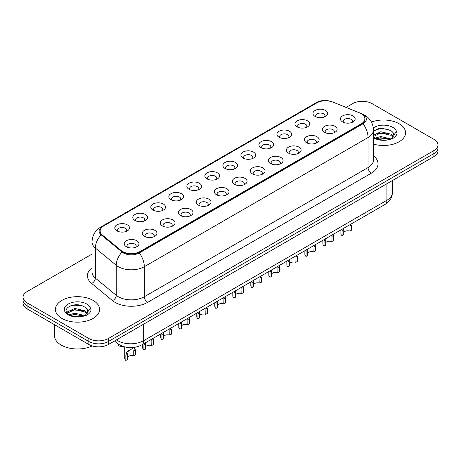 <?xml version="1.0" encoding="UTF-8"?>
<svg xmlns="http://www.w3.org/2000/svg" width="461" height="461" viewBox="0 0 461 461"><rect width="100%" height="100%" fill="white"/><g stroke="black" fill="none" stroke-linecap="round" stroke-linejoin="round"><path stroke-width="0.69" d="M297.097 126.867L297.097 126.867A7.359 4.247 180 0 1 297.097 120.857A7.359 4.247 180 0 1 307.504 120.857A7.359 4.247 180 0 1 307.504 126.867A7.359 4.247 180 0 1 297.097 126.867M306.3 127.432A4.598 2.657 0 0 0 306.899 126.118A4.598 2.657 0 0 0 305.557 124.24A4.598 2.657 0 0 0 300.543 123.663A4.598 2.657 0 0 0 297.702 126.118A4.598 2.657 0 0 0 298.307 127.432M279.084 137.269L279.084 137.269A7.359 4.247 180 0 1 279.084 131.258A7.359 4.247 180 0 1 289.491 131.258A7.359 4.247 180 0 1 289.491 137.269A7.359 4.247 180 0 1 279.084 137.269M288.281 137.833A4.598 2.657 0 0 0 288.886 136.519A4.598 2.657 0 0 0 287.537 134.641A4.598 2.657 0 0 0 282.53 134.065A4.598 2.657 0 0 0 279.689 136.519A4.598 2.657 0 0 0 280.294 137.833M261.07 147.67L261.07 147.67A7.359 4.247 180 0 1 261.07 141.66A7.359 4.247 180 0 1 271.477 141.66A7.359 4.247 180 0 1 271.477 147.67A7.359 4.247 180 0 1 261.07 147.67M270.267 148.235A4.598 2.657 0 0 0 270.872 146.921A4.598 2.657 0 0 0 269.524 145.042A4.598 2.657 0 0 0 264.51 144.466A4.598 2.657 0 0 0 261.675 146.921A4.598 2.657 0 0 0 262.274 148.235M243.051 158.071L243.051 158.071A7.359 4.247 180 0 1 243.051 152.061A7.359 4.247 180 0 1 253.458 152.061A7.359 4.247 180 0 1 253.458 158.071A7.359 4.247 180 0 1 243.051 158.071M252.253 158.636A4.598 2.657 0 0 0 252.853 157.322A4.598 2.657 0 0 0 251.51 155.443A4.598 2.657 0 0 0 246.497 154.867A4.598 2.657 0 0 0 243.656 157.322A4.598 2.657 0 0 0 244.261 158.636M225.037 168.472L225.037 168.472A7.359 4.247 180 0 1 225.037 162.462A7.359 4.247 180 0 1 235.444 162.462A7.359 4.247 180 0 1 235.444 168.472A7.359 4.247 180 0 1 225.037 168.472M234.234 169.037A4.598 2.657 0 0 0 234.839 167.723A4.598 2.657 0 0 0 233.491 165.845A4.598 2.657 0 0 0 228.477 165.269A4.598 2.657 0 0 0 225.642 167.723A4.598 2.657 0 0 0 226.242 169.037M207.024 178.874L207.024 178.874A7.359 4.247 180 0 1 207.024 172.863A7.359 4.247 180 0 1 217.425 172.863A7.359 4.247 180 0 1 217.425 178.874A7.359 4.247 180 0 1 207.024 178.874M216.221 179.438A4.598 2.657 0 0 0 216.826 178.125A4.598 2.657 0 0 0 215.477 176.246A4.598 2.657 0 0 0 210.464 175.67A4.598 2.657 0 0 0 207.623 178.125A4.598 2.657 0 0 0 208.228 179.438M189.004 189.275L189.004 189.275A7.359 4.247 180 0 1 189.004 183.265A7.359 4.247 180 0 1 199.411 183.265A7.359 4.247 180 0 1 199.411 189.275A7.359 4.247 180 0 1 189.004 189.275M198.207 189.84A4.598 2.657 0 0 0 198.806 188.526A4.598 2.657 0 0 0 197.458 186.647A4.598 2.657 0 0 0 192.45 186.071A4.598 2.657 0 0 0 189.609 188.526A4.598 2.657 0 0 0 190.214 189.84M170.991 199.676L170.991 199.676A7.359 4.247 180 0 1 170.991 193.666A7.359 4.247 180 0 1 181.398 193.666A7.359 4.247 180 0 1 181.398 199.676A7.359 4.247 180 0 1 170.991 199.676M180.188 200.241A4.598 2.657 0 0 0 180.793 198.927A4.598 2.657 0 0 0 179.444 197.049A4.598 2.657 0 0 0 174.431 196.472A4.598 2.657 0 0 0 171.596 198.927A4.598 2.657 0 0 0 172.195 200.241M152.971 210.078L152.971 210.078A7.359 4.247 180 0 1 152.971 204.067A7.359 4.247 180 0 1 163.378 204.067A7.359 4.247 180 0 1 163.378 210.078A7.359 4.247 180 0 1 152.971 210.078M162.174 210.642A4.598 2.657 0 0 0 162.773 209.329A4.598 2.657 0 0 0 161.431 207.45A4.598 2.657 0 0 0 156.417 206.874A4.598 2.657 0 0 0 153.576 209.329A4.598 2.657 0 0 0 154.181 210.642M134.958 220.479L134.958 220.479A7.359 4.247 180 0 1 134.958 214.469A7.359 4.247 180 0 1 145.365 214.469A7.359 4.247 180 0 1 145.365 220.479A7.359 4.247 180 0 1 134.958 220.479M144.155 221.044A4.598 2.657 0 0 0 144.76 219.73A4.598 2.657 0 0 0 143.411 217.851A4.598 2.657 0 0 0 138.404 217.275A4.598 2.657 0 0 0 135.563 219.73A4.598 2.657 0 0 0 136.162 221.044M116.944 230.88L116.944 230.88A7.359 4.247 180 0 1 116.944 224.87A7.359 4.247 180 0 1 127.351 224.87A7.359 4.247 180 0 1 127.351 230.88A7.359 4.247 180 0 1 116.944 230.88M126.141 231.445A4.598 2.657 0 0 0 126.746 230.131A4.598 2.657 0 0 0 125.398 228.253A4.598 2.657 0 0 0 120.384 227.676A4.598 2.657 0 0 0 117.543 230.131A4.598 2.657 0 0 0 118.149 231.445M315.117 116.466L315.117 116.466A7.359 4.247 180 0 1 315.117 110.456A7.359 4.247 180 0 1 325.524 110.456A7.359 4.247 180 0 1 325.524 116.466A7.359 4.247 180 0 1 315.117 116.466M324.313 117.031A4.598 2.657 0 0 0 324.919 115.717A4.598 2.657 0 0 0 323.57 113.838A4.598 2.657 0 0 0 318.557 113.262A4.598 2.657 0 0 0 315.722 115.717A4.598 2.657 0 0 0 316.321 117.031M324.579 132.33L324.579 132.33A7.359 4.247 180 0 1 324.579 126.32A7.359 4.247 180 0 1 334.986 126.32A7.359 4.247 180 0 1 334.986 132.33A7.359 4.247 180 0 1 324.579 132.33M333.776 132.895A4.598 2.657 0 0 0 334.381 131.581A4.598 2.657 0 0 0 333.032 129.702A4.598 2.657 0 0 0 328.025 129.126A4.598 2.657 0 0 0 325.184 131.581A4.598 2.657 0 0 0 325.783 132.895M306.565 142.731L306.565 142.731A7.359 4.247 180 0 1 306.565 136.721A7.359 4.247 180 0 1 316.966 136.721A7.359 4.247 180 0 1 316.972 142.731A7.359 4.247 180 0 1 306.565 142.731M315.762 143.296A4.598 2.657 0 0 0 316.367 141.982A4.598 2.657 0 0 0 315.019 140.104A4.598 2.657 0 0 0 310.005 139.527A4.598 2.657 0 0 0 307.164 141.982A4.598 2.657 0 0 0 307.769 143.296M288.546 153.133L288.546 153.133A7.359 4.247 180 0 1 288.546 147.122A7.359 4.247 180 0 1 298.953 147.122A7.359 4.247 180 0 1 298.953 153.133A7.359 4.247 180 0 1 288.546 153.133M297.748 153.697A4.598 2.657 0 0 0 298.348 152.384A4.598 2.657 0 0 0 297.005 150.505A4.598 2.657 0 0 0 291.992 149.929A4.598 2.657 0 0 0 289.151 152.384A4.598 2.657 0 0 0 289.756 153.697M270.532 163.534L270.532 163.534A7.359 4.247 180 0 1 270.532 157.524A7.359 4.247 180 0 1 280.939 157.524A7.359 4.247 180 0 1 280.939 163.534A7.359 4.247 180 0 1 270.532 163.534M279.729 164.099A4.598 2.657 0 0 0 280.334 162.785A4.598 2.657 0 0 0 278.986 160.906A4.598 2.657 0 0 0 273.972 160.33A4.598 2.657 0 0 0 271.137 162.785A4.598 2.657 0 0 0 271.736 164.099M252.519 173.935A7.359 4.247 180 0 1 252.513 173.935A7.359 4.247 180 0 1 252.519 167.925A7.359 4.247 180 0 1 262.92 167.925A7.359 4.247 180 0 1 262.92 173.935A7.359 4.247 180 0 1 252.519 173.935M261.715 174.5A4.598 2.657 0 0 0 262.321 173.186A4.598 2.657 0 0 0 260.972 171.308A4.598 2.657 0 0 0 255.959 170.731A4.598 2.657 0 0 0 253.118 173.186A4.598 2.657 0 0 0 253.723 174.5M234.499 184.337L234.499 184.337A7.359 4.247 180 0 1 234.499 178.326A7.359 4.247 180 0 1 244.906 178.326A7.359 4.247 180 0 1 244.906 184.337A7.359 4.247 180 0 1 234.499 184.337M243.702 184.901A4.598 2.657 0 0 0 244.301 183.587A4.598 2.657 0 0 0 242.953 181.709A4.598 2.657 0 0 0 237.945 181.133A4.598 2.657 0 0 0 235.104 183.587A4.598 2.657 0 0 0 235.709 184.901M216.486 194.738L216.486 194.738A7.359 4.247 180 0 1 216.486 188.728A7.359 4.247 180 0 1 226.893 188.728A7.359 4.247 180 0 1 226.893 194.738A7.359 4.247 180 0 1 216.486 194.738M225.683 195.303A4.598 2.657 0 0 0 226.288 193.989A4.598 2.657 0 0 0 224.939 192.11A4.598 2.657 0 0 0 219.926 191.534A4.598 2.657 0 0 0 217.091 193.989A4.598 2.657 0 0 0 217.69 195.303M198.466 205.139L198.466 205.139A7.359 4.247 180 0 1 198.466 199.129A7.359 4.247 180 0 1 208.873 199.129A7.359 4.247 180 0 1 208.873 205.139A7.359 4.247 180 0 1 198.466 205.139M207.669 205.704A4.598 2.657 0 0 0 208.268 204.39A4.598 2.657 0 0 0 206.926 202.512A4.598 2.657 0 0 0 201.912 201.935A4.598 2.657 0 0 0 199.071 204.39A4.598 2.657 0 0 0 199.676 205.704M180.453 215.541L180.453 215.541A7.359 4.247 180 0 1 180.453 209.53A7.359 4.247 180 0 1 190.86 209.53A7.359 4.247 180 0 1 190.86 215.541A7.359 4.247 180 0 1 180.453 215.541M189.65 216.105A4.598 2.657 0 0 0 190.255 214.791A4.598 2.657 0 0 0 188.906 212.913A4.598 2.657 0 0 0 183.893 212.337A4.598 2.657 0 0 0 181.058 214.791A4.598 2.657 0 0 0 181.657 216.105M162.439 225.942L162.439 225.942A7.359 4.247 180 0 1 162.439 219.932A7.359 4.247 180 0 1 172.84 219.932A7.359 4.247 180 0 1 172.84 225.942A7.359 4.247 180 0 1 162.439 225.942M171.636 226.507A4.598 2.657 0 0 0 172.241 225.193A4.598 2.657 0 0 0 170.893 223.314A4.598 2.657 0 0 0 165.879 222.738A4.598 2.657 0 0 0 163.038 225.193A4.598 2.657 0 0 0 163.643 226.507M144.42 236.343L144.42 236.343A7.359 4.247 180 0 1 144.42 230.333A7.359 4.247 180 0 1 154.827 230.333A7.359 4.247 180 0 1 154.827 236.343A7.359 4.247 180 0 1 144.42 236.343M153.622 236.908A4.598 2.657 0 0 0 154.222 235.594A4.598 2.657 0 0 0 152.873 233.715A4.598 2.657 0 0 0 147.866 233.139A4.598 2.657 0 0 0 145.025 235.594A4.598 2.657 0 0 0 145.63 236.908M126.406 246.744L126.406 246.744A7.359 4.247 180 0 1 126.406 240.734A7.359 4.247 180 0 1 136.813 240.734A7.359 4.247 180 0 1 136.813 246.744A7.359 4.247 180 0 1 126.406 246.744M135.603 247.309A4.598 2.657 0 0 0 136.208 245.995A4.598 2.657 0 0 0 134.86 244.117A4.598 2.657 0 0 0 129.846 243.541A4.598 2.657 0 0 0 127.011 245.995A4.598 2.657 0 0 0 127.611 247.309M342.592 121.929L342.592 121.929A7.359 4.247 180 0 1 342.592 115.918A7.359 4.247 180 0 1 352.999 115.918A7.359 4.247 180 0 1 352.999 121.929A7.359 4.247 180 0 1 342.592 121.929M351.795 122.493A4.598 2.657 0 0 0 352.394 121.18A4.598 2.657 0 0 0 351.052 119.301A4.598 2.657 0 0 0 346.038 118.725A4.598 2.657 0 0 0 343.197 121.18A4.598 2.657 0 0 0 343.802 122.493M359.568 112.882A12.418 7.169 180 0 1 361.228 113.688A12.418 7.169 180 0 1 364.864 118.754A12.418 7.169 180 0 1 361.228 123.825L140.098 251.493A12.418 7.169 180 0 1 121.145 250.536L102.394 235.075A12.418 7.169 180 0 1 100.146 230.967A12.418 7.169 180 0 1 103.788 225.896L316.891 102.861A12.418 7.169 180 0 1 332.79 102.06L359.568 112.882M399.111 123.732A22.076 12.747 0 0 0 371.457 122.067A22.076 12.747 0 0 1 399.111 123.732A22.076 12.747 0 0 1 405.576 132.745A22.076 12.747 0 0 0 399.111 123.732M93.105 300.405A22.076 12.747 0 0 0 69.046 297.639A22.076 12.747 0 0 0 55.424 309.417A22.076 12.747 0 0 0 61.889 318.43A22.076 12.747 0 0 0 85.942 321.19A22.076 12.747 0 0 0 99.57 309.417A22.076 12.747 0 0 0 93.105 300.405A22.076 12.747 0 0 0 69.046 297.639A22.076 12.747 0 0 0 55.424 309.417A22.076 12.747 0 0 0 61.889 318.43A22.076 12.747 0 0 0 85.942 321.19A22.076 12.747 0 0 0 99.57 309.417A22.076 12.747 0 0 0 93.105 300.405M364.864 118.754L364.864 119.134A12.418 7.169 180 0 1 361.228 124.199L140.098 251.867A12.418 7.169 180 0 1 121.145 250.911L102.394 235.456A12.418 7.169 180 0 1 100.146 231.341M330.963 101.443A11.312 6.529 0 0 0 317.214 102.451L102.423 226.46A11.312 6.529 0 0 0 101.155 234.822L122.05 252.046A11.312 6.529 0 0 0 123.318 252.922A11.312 6.529 0 0 0 139.314 252.922L363.049 123.75A11.312 6.529 0 0 0 363.049 114.512A11.312 6.529 0 0 0 361.539 113.781L361.044 113.579M92.027 254.092L27.09 291.577A13.795 7.964 0 0 0 23.05 297.212L23.05 303.223A13.795 7.964 0 0 0 27.09 308.853L88.875 344.523L88.875 341.52A13.795 7.964 0 0 0 108.387 341.52L433.91 153.582A13.795 7.964 0 0 0 437.95 147.952A13.795 7.964 0 0 1 433.91 153.582L108.387 341.52A13.795 7.964 0 0 1 88.875 341.52L27.09 305.85L88.875 341.52L88.875 338.518A13.795 7.964 0 0 0 108.387 338.518L433.91 150.58A13.795 7.964 0 0 0 437.95 144.95A13.795 7.964 0 0 0 433.91 139.314L372.125 103.644A13.795 7.964 0 0 0 352.613 103.644L346.078 107.413M23.05 300.215A13.795 7.964 0 0 0 27.09 305.85A13.795 7.964 0 0 1 23.05 300.215M373.445 144.091A22.076 12.747 0 0 0 405.576 132.745A22.076 12.747 0 0 1 373.445 144.091M23.05 297.212A13.795 7.964 0 0 0 27.09 302.842L88.875 338.518M77.246 304.802A18.394 10.62 0 0 0 71.945 305.297M383.252 128.135A18.394 10.62 0 0 0 377.951 128.625M88.875 344.523A13.795 7.964 0 0 0 108.387 344.523L433.91 156.59A13.795 7.964 0 0 0 437.95 150.954L437.95 144.95M340.898 229.918L340.898 233.456A6.898 3.982 180 0 0 342.045 235.652L342.131 229.209M349.922 225.948L351.599 224.98L351.599 230.131L349.922 231.099L350.066 224.628M342.045 235.652L343.722 234.684L343.797 228.247M343.722 232.223A4.598 2.657 180 0 1 349.922 231.099M322.884 240.319L322.884 243.857A6.898 3.982 180 0 0 324.025 246.053L324.112 239.611M331.908 236.349L333.585 235.381L333.585 240.533L331.908 241.501L332.047 235.029M324.025 246.053L325.702 245.085L325.777 238.648M325.702 242.624A4.598 2.657 180 0 1 331.908 241.501M304.865 250.721L304.865 254.259A6.898 3.982 180 0 0 306.012 256.454L306.098 250.012M313.895 246.75L315.572 245.782L315.572 250.934L313.895 251.902L314.033 245.431M306.012 256.454L307.689 255.486L307.764 249.049M307.689 253.026A4.598 2.657 180 0 1 313.895 251.902M286.851 261.122L286.851 264.66A6.898 3.982 180 0 0 287.992 266.856L288.085 260.413M295.876 257.152L297.552 256.183L297.552 261.335L295.876 262.303L296.02 255.832M287.992 266.856L289.675 265.888L289.75 259.451M289.675 263.427A4.598 2.657 180 0 1 295.876 262.303M268.838 271.523L268.838 275.061A6.898 3.982 180 0 0 269.979 277.257L270.065 270.814M277.862 267.553L279.539 266.585L279.539 271.736L277.862 272.705L278 266.233M269.979 277.257L271.656 276.289L271.731 269.852M271.656 273.828A4.598 2.657 180 0 1 277.862 272.705M373.445 136.462L375.173 137.851C379.196 140.035 383.95 140.593 389.436 139.522L392.357 138.675C395.163 137.234 396.725 135.43 397.03 133.275L396.454 131.414L393.901 134.998A10.396 6.005 0 0 0 392.726 132.226L390.865 130.526L381.42 128.118L373.445 130.999M393.746 135.713L391.205 138.773M375.479 138.035L380.815 136.525L390.963 138.945M388.283 138.749L379.997 138.041L376.706 138.634L380.815 137.718L389.81 139.441M373.445 135.234L380.815 131.754L390.853 134.105L393.273 136.617M373.445 136.427L380.815 132.947L390.853 135.298L392.87 137.182M392.726 132.226L393.896 135.142M375.922 129.328L379.997 128.504L388.387 129.241M376.689 133.869L379.997 133.269L388.283 133.984M54.502 324.677L54.502 335.7A22.992 13.277 0 0 0 61.238 345.087A22.992 13.277 0 0 0 92.16 345.929M87.74 312.385L87.89 311.671A10.396 6.005 0 0 0 86.72 308.899L84.859 307.199C75.276 300.422 59.308 309.268 69.162 314.523C73.19 316.707 77.944 317.26 83.429 316.194L86.351 315.341C89.157 313.901 90.713 312.103 91.024 309.948L90.448 308.086L85.199 315.445M69.473 314.707L74.803 313.198L84.957 315.618M82.271 315.422L73.985 314.713L70.694 315.307L74.803 314.39L83.804 316.113M67.139 312.777L67.456 311.878L74.803 308.426L84.847 310.777L87.262 313.29M67.427 313.123L74.803 309.619L84.847 311.97L86.864 313.855M86.72 308.899L87.884 311.809M69.911 306L73.985 305.176L82.375 305.914M70.683 310.541L73.985 309.942L82.271 310.656M250.819 281.925L250.819 285.463A6.898 3.982 180 0 0 251.965 287.658L252.052 281.216M259.843 277.954L261.525 276.986L261.525 282.138L259.843 283.106L259.987 276.635M251.965 287.658L253.642 286.69L253.717 280.253M253.642 284.23A4.598 2.657 180 0 1 259.843 283.106M232.805 292.326L232.805 295.864A6.898 3.982 180 0 0 233.946 298.06L234.032 291.617M241.829 288.356L243.506 287.387L243.506 292.539L241.829 293.507L241.967 287.036M233.946 298.06L235.623 297.091L235.704 290.655M235.623 294.631A4.598 2.657 180 0 1 241.829 293.507M214.791 302.727L214.791 306.265A6.898 3.982 180 0 0 215.932 308.461L216.019 302.018M223.816 298.757L225.492 297.789L225.492 302.94L223.816 303.908L223.954 297.437M215.932 308.461L217.609 307.493L217.684 301.056M217.609 305.032A4.598 2.657 180 0 1 223.816 303.908M196.772 313.128L196.772 316.667A6.898 3.982 180 0 0 197.919 318.862L198.005 312.42M205.796 309.158L207.473 308.19L207.473 313.342L205.796 314.31L205.94 307.839M197.919 318.862L199.596 317.894L199.671 311.457M199.596 315.433A4.598 2.657 180 0 1 205.796 314.31M178.759 323.53L178.759 327.068A6.898 3.982 180 0 0 179.899 329.263L179.986 322.821M187.783 319.559L189.459 318.591L189.459 323.743L187.783 324.711L187.921 318.24M179.899 329.263L181.576 328.295L181.651 321.859M181.576 325.835A4.598 2.657 180 0 1 187.783 324.711M160.739 333.931L160.739 337.469A6.898 3.982 180 0 0 161.886 339.665L161.972 333.222M169.769 329.961L171.446 328.993L171.446 334.144L169.769 335.112L169.907 328.641M161.886 339.665L163.563 338.697L163.638 332.26M163.563 336.236A4.598 2.657 180 0 1 169.769 335.112M142.726 344.332L142.726 347.871A6.898 3.982 180 0 0 143.867 350.066L143.959 343.624M151.75 340.362L153.427 339.394L153.427 344.546L151.75 345.514L151.894 339.042M143.867 350.066L145.549 349.098L145.624 342.661M145.549 346.637A4.598 2.657 180 0 1 151.75 345.514M125.853 360.467L125.853 355.316L126.729 351.979L134.111 347.438L128.354 351.04L127.53 354.348L127.53 359.499L125.853 360.467A6.898 3.982 180 0 1 124.712 358.272L124.712 346.943M133.736 350.763L135.413 349.795L135.413 354.947L133.736 355.915L133.736 350.763L134.86 347.283M127.53 357.039A4.598 2.657 180 0 1 133.736 355.915M127.749 351.109L129.42 350.147L127.749 351.109M118.339 344.113L118.339 345.727A6.898 3.982 180 0 0 122.799 346.367M140.098 251.493L140.098 251.867M121.145 250.536L121.145 250.911M102.394 235.075L102.394 235.456M361.228 123.825L361.228 124.199M373.445 155.853A22.992 13.277 180 0 1 371.307 173.203L147.578 302.376A4.598 2.657 60 0 1 144.322 296.74L368.057 167.574A18.394 10.62 0 0 0 373.445 160.059L373.445 130.019A18.394 10.62 180 0 1 368.057 137.534A16.095 9.295 -120 0 0 363.049 123.75M147.578 302.376A22.992 13.277 180 0 1 115.054 302.376A22.992 13.277 180 0 1 112.478 300.601L91.589 283.377A22.992 13.277 180 0 1 92.027 267.795M118.31 296.74A18.394 10.62 0 0 0 144.322 296.74L144.322 266.7A18.394 10.62 180 0 1 118.31 266.7A18.394 10.62 180 0 1 116.247 265.282L95.352 248.058A18.394 10.62 180 0 1 92.027 241.967L92.027 272.007A18.394 10.62 0 0 0 95.352 278.098L116.247 295.322A18.394 10.62 0 0 0 118.31 296.74M373.445 130.019C373.133 123.404 370.229 118.448 364.726 115.141L362.404 114.011A16.095 7.537 112 0 0 361.539 113.781M139.314 252.922A16.095 9.295 60 0 1 144.322 266.7L368.057 137.534L368.057 167.574A4.598 2.657 60 0 0 371.307 173.203M362.404 114.011L332.565 101.95C325.46 99.795 319.784 100.17 315.537 103.08A16.095 9.295 60 0 1 317.214 102.451M102.423 226.46A16.095 9.295 -120 0 0 100.752 227.089C95.248 230.391 92.338 235.352 92.027 241.967M101.155 234.822A16.095 10.764 129.5 0 0 95.352 248.058L95.352 278.098A4.598 3.077 -50.5 0 1 91.589 283.377M332.565 101.95A16.095 7.537 112 0 0 332.093 101.795M122.05 252.046A16.095 10.764 129.5 0 0 116.247 265.282L116.247 295.322A4.598 3.077 -50.5 0 1 112.478 300.601M108.387 338.518L108.387 344.523M433.91 150.58L433.91 156.59M27.09 302.842L27.09 308.853M116.42 339.89A18.394 10.62 0 0 0 117.659 340.679A18.394 10.62 0 0 0 143.671 340.679L386.917 200.241A18.394 10.62 0 0 0 392.305 192.733C392.444 197.296 390.012 201.203 385.016 204.454L141.769 344.886A9.197 5.313 60 0 0 143.671 340.679L143.671 324.152M386.917 183.72L386.917 200.241A9.197 5.313 60 0 1 385.016 204.454M115.676 340.316A9.197 6.154 129.5 0 0 117.278 343.307L114.484 341.007M342.045 230.5L343.722 229.532M324.025 240.901L325.702 239.933M306.012 251.303L307.689 250.335M287.992 261.704L289.675 260.736M269.979 272.105L271.656 271.137M396.454 131.414A13.156 7.595 0 0 0 392.807 127.374A13.156 7.595 0 0 0 373.318 127.939M373.445 137.637A13.156 7.595 0 0 0 374.199 138.116A13.156 7.595 0 0 0 389.436 139.522M90.448 308.086A13.156 7.595 0 0 0 86.801 304.047A13.156 7.595 0 0 0 68.193 304.047A13.156 7.595 0 0 0 68.193 314.788A13.156 7.595 0 0 0 83.429 316.194M251.965 282.507L253.642 281.538M233.946 292.908L235.623 291.94M215.932 303.309L217.609 302.341M197.919 313.711L199.596 312.742M179.899 324.112L181.576 323.144M161.886 334.513L163.563 333.545M143.867 344.914L145.549 343.946M125.853 355.316L127.53 354.348M315.537 103.08L100.752 227.089M141.769 344.886C134.364 348.608 126.965 348.608 119.56 344.886L117.278 343.307M392.305 192.733L392.305 180.608"/></g></svg>
